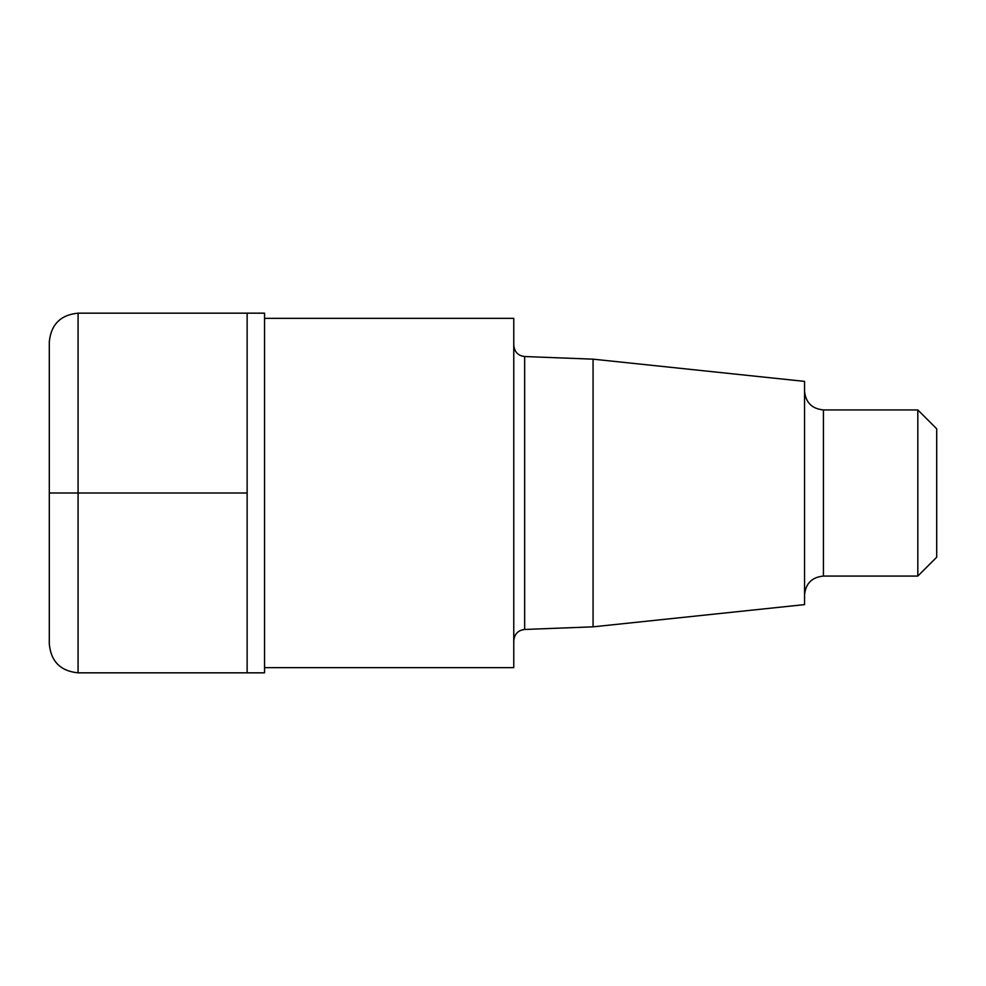 <?xml version="1.0" encoding="UTF-8"?>
<svg xmlns="http://www.w3.org/2000/svg" width="986" height="986" viewBox="0 0 986 986"><rect width="100%" height="100%" fill="white"/><g stroke="black" fill="none" stroke-linecap="round" stroke-linejoin="round"><path stroke-width="1.48" d="M593.067 359.163L804.539 381.385L804.539 604.615L593.067 626.837L593.067 359.163L524.663 356.538C518.069 355.736 514.445 351.953 513.768 345.211M264.544 667.645L513.768 667.645L513.768 318.355L264.544 318.355M78.079 313.166L247.129 313.166L247.129 672.834L264.544 672.834L264.544 313.166L247.129 313.166L247.129 672.834L78.079 672.834L78.079 313.166C60.602 314.867 51.001 324.456 49.3 341.932L49.3 493M917.818 409.93L917.818 576.07L936.7 557.201L936.7 428.799L917.818 409.93L823.421 409.93C811.946 408.808 805.648 402.51 804.539 391.048M78.079 672.834C60.602 671.133 51.001 661.544 49.3 644.068L49.3 341.932M247.129 493L49.3 493L247.129 493M593.067 626.837L524.663 629.462L524.663 356.538M917.818 576.07L823.421 576.07L823.421 409.93M524.663 629.462C518.069 630.264 514.445 634.047 513.768 640.789M823.421 576.07C811.946 577.192 805.648 583.49 804.539 594.952"/></g></svg>

